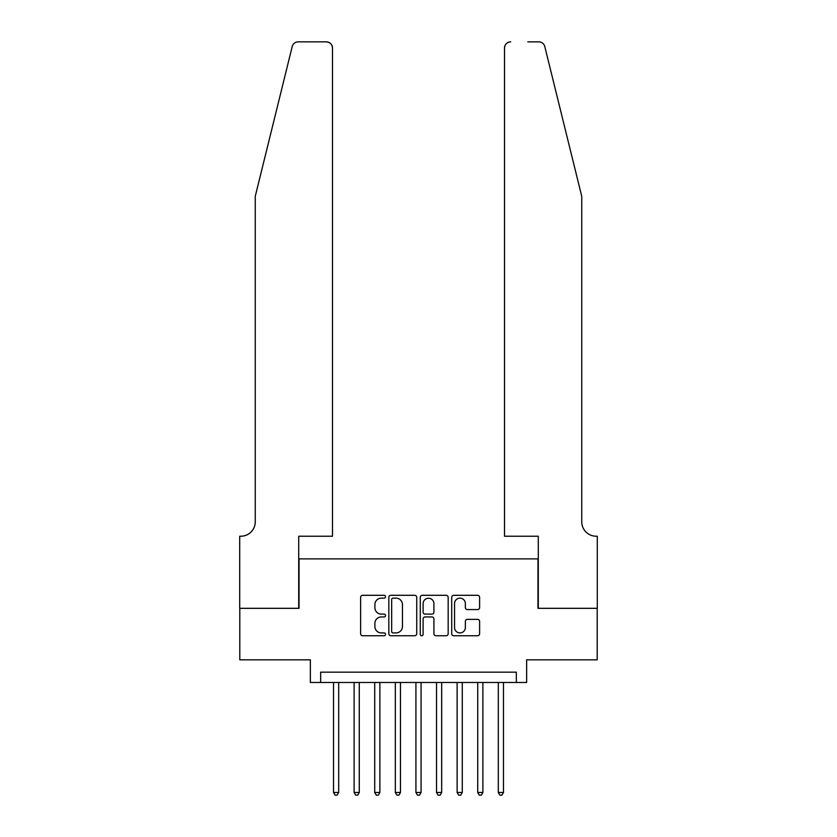 <?xml version="1.0" encoding="UTF-8"?>
<svg xmlns="http://www.w3.org/2000/svg" width="837" height="837" viewBox="0 0 837 837"><rect width="100%" height="100%" fill="white"/><g stroke="black" fill="none" stroke-linecap="round" stroke-linejoin="round"><path stroke-width="1.26" d="M385.543 596.729A1.412 1.412 0 0 0 384.131 595.306L362.641 595.306A2.019 2.019 0 0 0 360.621 597.336L360.621 633.724A2.019 2.019 0 0 0 362.641 635.743L384.131 635.743A1.412 1.412 0 0 0 385.543 634.331A1.412 1.412 0 0 0 384.131 632.918L381.348 632.918A6.466 6.466 0 0 1 374.882 626.442L374.882 623.419A6.466 6.466 0 0 1 381.348 616.942L384.131 616.942A1.412 1.412 0 0 0 385.543 615.53A1.412 1.412 0 0 0 384.131 614.117L381.348 614.117A6.466 6.466 0 0 1 374.882 607.641L374.882 604.607A6.466 6.466 0 0 1 381.348 598.141L384.131 598.141A1.412 1.412 0 0 0 385.543 596.729M477.592 609.566A2.019 2.019 0 0 0 479.611 607.536L479.611 597.336A2.019 2.019 0 0 0 477.592 595.306L453.727 595.306A2.019 2.019 0 0 0 451.708 597.336L451.708 633.724A2.019 2.019 0 0 0 453.727 635.743L477.592 635.743A2.019 2.019 0 0 0 479.611 633.724L479.611 621.389A2.019 2.019 0 0 0 477.592 619.37L467.381 619.37A2.019 2.019 0 0 0 465.362 621.389L465.362 627.509A5.409 5.409 0 0 1 459.952 632.918A5.409 5.409 0 0 1 454.543 627.509L454.543 603.55A5.409 5.409 0 0 1 459.952 598.141A5.409 5.409 0 0 1 465.362 603.55L465.362 607.536A2.019 2.019 0 0 0 467.381 609.566L477.592 609.566M516.345 682.479L526.64 682.479L526.64 659.818L597.199 659.818L597.199 608.321L537.971 608.321L537.971 558.886L299.029 558.886L299.029 608.321L239.8 608.321L239.8 659.818L310.36 659.818L310.36 682.479L516.345 682.479L516.345 672.174L320.655 672.174L320.655 682.479M416.732 597.336A2.019 2.019 0 0 0 414.713 595.306L390.848 595.306A2.019 2.019 0 0 0 388.828 597.336L388.828 633.724A2.019 2.019 0 0 0 390.848 635.743L414.713 635.743A2.019 2.019 0 0 0 416.732 633.724L416.732 597.336M422.287 595.306L446.152 595.306A2.019 2.019 0 0 1 448.172 597.336L448.172 633.724A2.019 2.019 0 0 1 446.152 635.743L435.941 635.743A2.019 2.019 0 0 1 433.922 633.724L433.922 618.962A2.019 2.019 0 0 0 431.892 616.942L425.123 616.942A2.019 2.019 0 0 0 423.103 618.962L423.103 634.331A1.412 1.412 0 0 1 421.681 635.743A1.412 1.412 0 0 1 420.268 634.331L420.268 597.336A2.019 2.019 0 0 1 422.287 595.306M393.076 598.141A1.412 1.412 0 0 0 391.664 599.554L391.664 631.506A1.412 1.412 0 0 0 393.076 632.918L396.006 632.918A6.466 6.466 0 0 0 402.471 626.442L402.471 604.607A6.466 6.466 0 0 0 396.006 598.141L393.076 598.141M433.922 603.644A5.409 5.409 0 0 0 428.513 598.246A5.409 5.409 0 0 0 423.103 603.644L423.103 612.088A2.019 2.019 0 0 0 425.123 614.117L431.892 614.117A2.019 2.019 0 0 0 433.922 612.088L433.922 603.644M333.534 682.479L333.534 792.472L338.682 792.472L338.682 682.479M338.682 792.472L337.133 795.15L335.072 795.15L333.534 792.472M292.207 46.548C293.777 43.158 293.777 43.158 292.207 46.548L255.254 196.339L255.254 521.807A14.417 14.417 0 0 1 240.836 536.224L239.706 536.224L239.706 608.321L298.715 608.321L298.715 536.224L332.498 536.224L332.498 48.033A6.183 6.183 0 0 0 326.315 41.85L298.202 41.85A6.183 6.183 0 0 0 292.207 46.548M309.219 41.85L326.315 41.85C330.05 42.248 332.111 44.298 332.498 48.033L332.498 536.224M255.254 521.807A14.417 14.417 0 0 1 240.836 536.224M570.415 150.409L544.793 46.548C543.223 43.158 543.223 43.158 544.793 46.548L581.746 196.339L581.746 521.807A14.417 14.417 0 0 0 596.164 536.224L597.294 536.224L597.294 608.321L538.285 608.321L538.285 536.224L504.502 536.224L504.502 48.033L504.502 536.224M527.781 41.85L538.798 41.85A6.183 6.183 0 0 1 544.793 46.548M510.685 41.85A6.183 6.183 0 0 0 504.502 48.033C504.889 44.298 506.95 42.248 510.685 41.85M581.746 521.807A14.417 14.417 0 0 0 596.164 536.224M354.124 682.479L354.124 792.472L359.282 792.472L359.282 682.479M359.282 792.472L357.734 795.15L355.673 795.15L354.124 792.472M374.725 682.479L374.725 792.472L379.872 792.472L379.872 682.479M379.872 792.472L378.334 795.15L376.273 795.15L374.725 792.472M395.326 682.479L395.326 792.472L400.473 792.472L400.473 682.479M400.473 792.472L398.935 795.15L396.874 795.15L395.326 792.472M415.926 682.479L415.926 792.472L421.074 792.472L421.074 682.479M421.074 792.472L419.525 795.15L417.475 795.15L415.926 792.472M436.527 682.479L436.527 792.472L441.674 792.472L441.674 682.479M441.674 792.472L440.126 795.15L438.065 795.15L436.527 792.472M457.128 682.479L457.128 792.472L462.275 792.472L462.275 682.479M462.275 792.472L460.727 795.15L458.666 795.15L457.128 792.472M477.718 682.479L477.718 792.472L482.876 792.472L482.876 682.479M482.876 792.472L481.327 795.15L479.266 795.15L477.718 792.472M498.318 682.479L498.318 792.472L503.466 792.472L503.466 682.479M503.466 792.472L501.928 795.15L499.867 795.15L498.318 792.472"/></g></svg>
